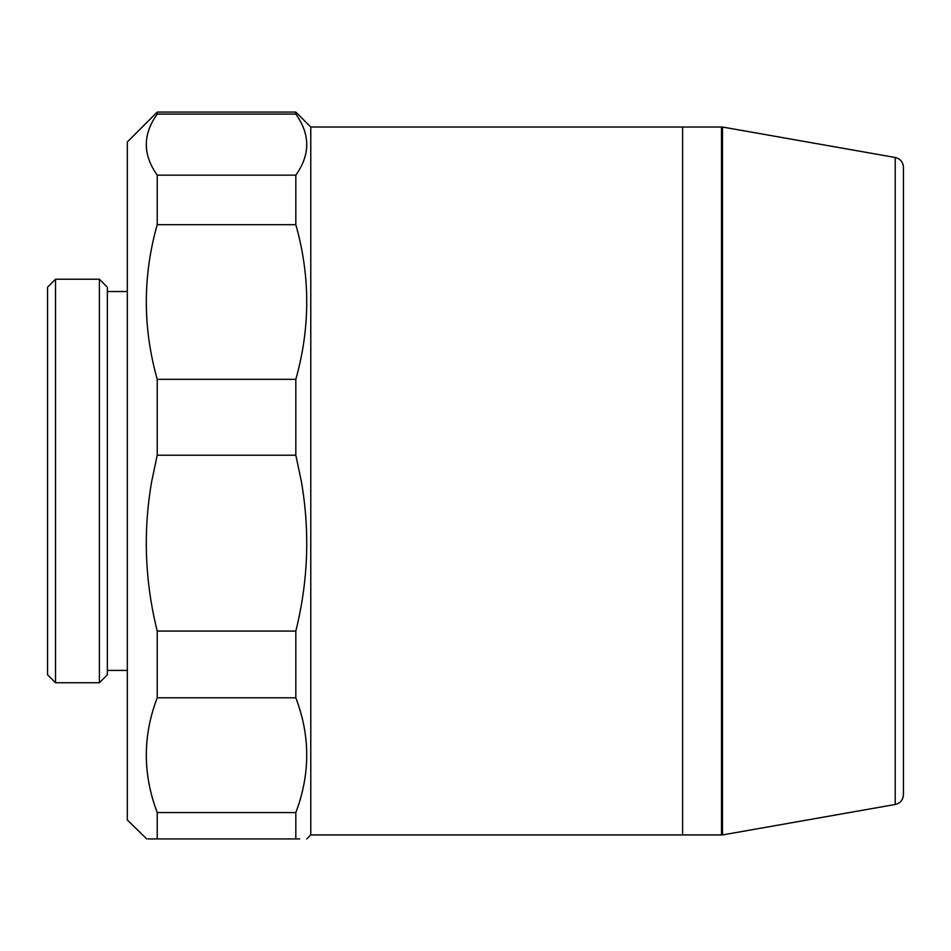 <?xml version="1.0" encoding="UTF-8"?>
<svg xmlns="http://www.w3.org/2000/svg" width="951" height="951" viewBox="0 0 951 951"><rect width="100%" height="100%" fill="white"/><g stroke="black" fill="none" stroke-linecap="round" stroke-linejoin="round"><path stroke-width="1.43" d="M903.45 271.606L903.45 794.667C903.07 799.922 900.324 803.191 895.212 804.487L895.212 157.486L722.487 127.03L722.487 834.942L895.212 804.487M895.212 157.486C900.324 158.769 903.07 162.05 903.45 167.305L903.45 690.367M310.775 834.942L682.604 834.942L682.604 480.98L682.604 834.942L721.488 834.942L721.488 127.03L682.604 127.03L682.604 480.98L682.604 127.03L310.775 127.03L310.775 834.942L306.781 838.925M55.527 682.747L47.55 674.77L47.55 287.19L55.527 279.214L55.527 682.747L99.391 682.747L99.391 279.214L55.527 279.214M99.391 279.214L107.368 287.19L107.368 674.77L99.391 682.747M146.716 838.925L127.315 819.976L127.315 141.984L157.224 112.075L157.224 114.096C142.674 134.376 142.674 154.728 157.224 175.162L157.224 224.686C142.674 276.04 142.674 327.596 157.224 379.33L157.224 455.208L151.78 480.98C142.971 531.098 144.79 581.132 157.224 631.072L157.224 697.796C142.674 735.908 142.674 774.173 157.224 812.57L157.224 838.925C142.674 838.925 142.674 838.925 157.224 838.925L148.059 838.925M146.644 765.805L146.264 755.189M157.224 112.075L295.82 112.075L295.82 114.096C310.371 134.376 310.371 154.728 295.82 175.162L295.82 224.686C310.371 276.04 310.371 327.596 295.82 379.33L295.82 455.208L301.265 480.98C310.074 531.098 308.255 581.132 295.82 631.072L295.82 697.796C310.371 735.908 310.371 774.173 295.82 812.57L295.82 838.925C310.371 838.925 310.371 838.925 295.82 838.925L157.224 838.925M299.684 838.925L295.82 838.925M295.82 697.796L157.224 697.796M295.82 631.072L157.224 631.072M295.82 455.208L157.224 455.208M295.82 379.33L157.224 379.33M295.82 224.686L157.224 224.686M295.82 175.162L157.224 175.162M295.82 114.096L157.224 114.096M295.82 812.57L157.224 812.57M306.4 150.282L306.781 144.623M146.644 150.282L146.264 144.623M146.644 316.326L146.264 302.014M721.488 820.975L722.487 820.975M721.488 140.986L722.487 140.986M107.368 670.419L127.315 670.419M107.368 291.541L127.315 291.541M310.775 127.03L295.82 112.075"/></g></svg>
